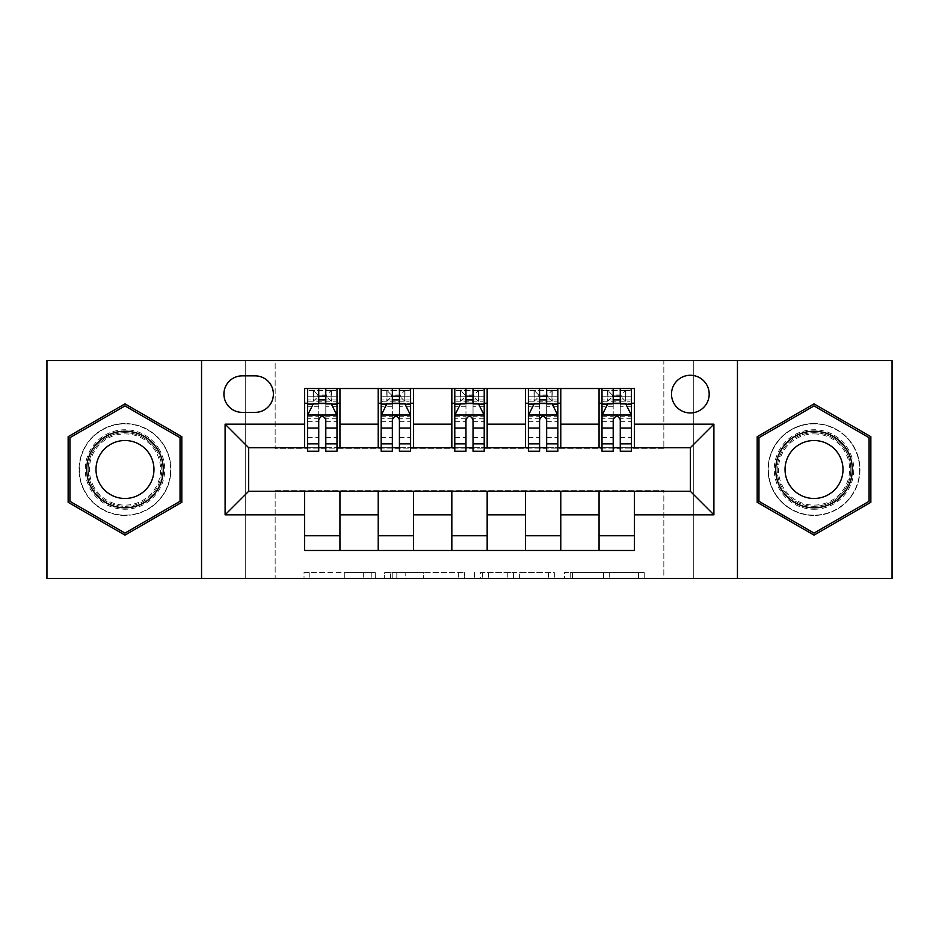 <?xml version="1.0" encoding="UTF-8"?>
<svg xmlns="http://www.w3.org/2000/svg" width="939" height="939" viewBox="0 0 939 939"><rect width="100%" height="100%" fill="white"/><g stroke="black" fill="none" stroke-linecap="round" stroke-linejoin="round"><path stroke-width="0.7" stroke-dasharray="4.7 3.52" d="M375.271 578.447L309.811 578.447L375.271 578.447L375.271 572.555L344.777 572.555L344.777 578.447L344.777 572.555L375.271 572.555L375.271 578.447L375.271 572.555L344.777 572.555L344.777 578.447L344.777 572.555L375.271 572.555L309.811 572.555L375.271 572.555M814.019 423.559A45.941 45.941 0 0 0 768.079 469.5A45.941 45.941 0 0 0 814.019 515.441A45.941 45.941 0 0 1 768.079 469.5A45.941 45.941 0 0 1 814.019 423.559A45.941 45.941 0 0 1 859.96 469.5A45.941 45.941 0 0 1 814.019 515.441A45.941 45.941 0 0 0 859.96 469.5A45.941 45.941 0 0 0 814.019 423.559M690.341 375.271A18.85 18.85 0 0 0 671.502 394.122A18.85 18.85 0 0 0 690.341 412.96A18.85 18.85 0 0 0 709.191 394.122A18.85 18.85 0 0 0 690.341 375.271M124.981 515.441A45.941 45.941 0 0 1 79.04 469.5A45.941 45.941 0 0 1 124.981 423.559A45.941 45.941 0 0 1 170.921 469.5A45.941 45.941 0 0 1 124.981 515.441A45.941 45.941 0 0 1 79.04 469.5A45.941 45.941 0 0 1 124.981 423.559A45.941 45.941 0 0 1 170.921 469.5A45.941 45.941 0 0 1 124.981 515.441M638.438 578.447L570.231 578.447L638.438 578.447L638.438 572.555L609.247 572.555L644.224 572.555L644.224 578.447L644.224 572.555L570.231 572.555L644.224 572.555L644.224 578.447L644.224 572.555L638.438 572.555L638.438 578.447M603.472 578.447L572.544 578.447L603.472 578.447L603.472 572.555L609.247 572.555L603.472 572.555L603.472 578.447L603.472 572.555L572.544 572.555L572.544 578.447L572.544 572.555L603.472 572.555L603.472 578.447M564.445 578.447L570.231 578.447L564.445 578.447L564.445 572.555L570.231 572.555L564.445 572.555L564.445 578.447M304.025 578.447L309.811 578.447L304.025 578.447L304.025 572.555L309.811 572.555L304.025 572.555L304.025 578.447M663.838 578.447L693.287 578.447L693.287 360.553L892.05 360.553L892.05 578.447L693.287 578.447L693.287 360.553L663.838 360.553L663.838 448.889L275.162 448.889L275.162 360.553L663.838 360.553L663.838 448.889L275.162 448.889L275.162 360.553L245.713 360.553L245.713 578.447L46.95 578.447L46.95 360.553L245.713 360.553L245.713 578.447L275.162 578.447L275.162 490.111L663.838 490.111L663.838 578.447L275.162 578.447L275.162 490.111L663.838 490.111L663.838 578.447M464.441 578.447L458.666 578.447L464.441 578.447L464.441 572.555L464.441 578.447M390.448 578.447L458.666 578.447L384.673 578.447L390.448 578.447L390.448 572.555L464.441 572.555L384.673 572.555L384.673 578.447L384.673 572.555L390.448 572.555L390.448 578.447M480.334 578.447L554.327 578.447L474.559 578.447L480.334 578.447L480.334 572.555L554.327 572.555L554.327 578.447L554.327 572.555L519.361 572.555L519.361 578.447M304.6 535.758L339.941 535.758L339.941 550.477L304.6 550.477L304.6 491.285M378.217 550.477L378.217 535.758L413.547 535.758L413.547 550.477L339.941 550.477M451.835 550.477L451.835 535.758L487.165 535.758L487.165 550.477L413.547 550.477M525.453 550.477L525.453 535.758L560.783 535.758L560.783 550.477L487.165 550.477M599.059 550.477L599.059 535.758L634.4 535.758L634.4 550.477L560.783 550.477M304.6 388.523L339.941 388.523L339.941 403.242L304.6 403.242L304.6 388.523M378.217 388.523L413.547 388.523L413.547 403.242L378.217 403.242L378.217 388.523L339.941 388.523M451.835 388.523L487.165 388.523L487.165 403.242L451.835 403.242L451.835 388.523L413.547 388.523M525.453 388.523L560.783 388.523L560.783 403.242L525.453 403.242L525.453 388.523L487.165 388.523M599.059 388.523L634.4 388.523L634.4 403.242L599.059 403.242L599.059 388.523L560.783 388.523M248.659 447.715L248.659 491.285L690.341 491.285L690.341 447.715L248.659 447.715M602.005 447.715L613.202 447.715M620.268 447.715L631.454 447.715M528.387 447.715L539.585 447.715M546.651 447.715L557.836 447.715M454.781 447.715L465.967 447.715M473.033 447.715L484.219 447.715M381.164 447.715L392.349 447.715M399.415 447.715L410.613 447.715M307.546 447.715L318.732 447.715M325.798 447.715L336.995 447.715M304.6 447.715L304.6 403.242M339.941 447.715L339.941 403.242M325.798 403.242L307.546 403.242L307.546 396.176L318.732 396.176L318.732 388.523L336.995 388.523L307.546 388.523L307.546 403.242L318.732 403.242M339.941 535.758L339.941 491.285M378.217 447.715L378.217 403.242M413.547 447.715L413.547 403.242M399.415 403.242L381.164 403.242L381.164 396.176L392.349 396.176L392.349 388.523L410.613 388.523L381.164 388.523L381.164 403.242L392.349 403.242M413.547 535.758L413.547 491.285M378.217 535.758L378.217 491.285M451.835 535.758L451.835 491.285M487.165 535.758L487.165 491.285M451.835 447.715L451.835 403.242M487.165 447.715L487.165 403.242M473.033 403.242L454.781 403.242L454.781 396.176L465.967 396.176L465.967 388.523L484.219 388.523L454.781 388.523L454.781 403.242L465.967 403.242M525.453 535.758L525.453 491.285M560.783 535.758L560.783 491.285M525.453 447.715L525.453 403.242M560.783 447.715L560.783 403.242M546.651 403.242L528.387 403.242L528.387 396.176L539.585 396.176L539.585 388.523L557.836 388.523L528.387 388.523L528.387 403.242L539.585 403.242M599.059 535.758L599.059 491.285M634.4 535.758L634.4 491.285M599.059 447.715L599.059 403.242M634.4 447.715L634.4 403.242M620.268 403.242L602.005 403.242L602.005 396.176L613.202 396.176L613.202 388.523L631.454 388.523L602.005 388.523L602.005 403.242L613.202 403.242M242.18 375.858A18.252 18.252 0 0 0 223.916 394.122A18.252 18.252 0 0 0 242.18 412.374L255.138 412.374A18.252 18.252 0 0 0 273.39 394.122A18.252 18.252 0 0 0 255.138 375.858L242.18 375.858M201.545 578.447L201.545 360.553M737.455 360.553L737.455 578.447M68.148 502.306L124.981 535.124L181.814 502.306L181.814 436.694L124.981 403.876L68.148 436.694L68.148 502.306M870.852 502.306L870.852 436.694L814.019 403.876L757.186 436.694L757.186 502.306L814.019 535.124L870.852 502.306M396.81 578.447L405.19 578.447L396.81 578.447L396.81 572.555L392.76 572.555L392.76 578.447L392.76 572.555L405.19 572.555L396.81 572.555L396.81 578.447M405.19 578.447L423.689 578.447L405.19 578.447L405.19 572.555L423.689 572.555L423.689 578.447L423.689 572.555L405.19 572.555L405.19 578.447M480.334 572.555L513.574 572.555L513.574 578.447L513.574 572.555L507.799 572.555L513.574 572.555L513.574 578.447L513.574 572.555L519.361 572.555M482.646 572.555L482.646 578.447L482.646 572.555M474.559 572.555L474.559 578.447L474.559 572.555M307.546 415.32L307.546 443.584L307.546 415.32L313.438 403.535L331.103 403.535L336.995 415.32L336.995 443.584L336.995 415.32M307.546 451.248L307.546 396.176L336.995 396.176L336.995 403.242L307.546 403.242L308.966 401.188L335.575 401.188L308.966 401.188M336.995 451.248L336.995 396.176L325.798 396.176L325.798 388.523M326.69 395.002L326.69 396.763L317.852 396.763L317.852 395.002L326.69 395.002L331.103 390.589L331.103 401.188L331.103 390.589L335.575 390.589L336.995 388.523L336.995 403.242L335.575 401.188M318.732 451.248L318.732 418.289L307.546 418.289M307.546 416.235L318.732 416.235L318.732 443.584L318.732 419.733C321.091 415.273 323.439 415.273 325.798 419.733L325.798 443.584L325.798 416.235L336.995 416.235M331.103 390.589L308.966 390.589L307.546 388.523L318.732 388.523M318.732 396.176L318.732 418.289M336.995 418.289L325.798 418.289L325.798 396.176M318.732 416.235L318.732 403.535M325.798 403.535L325.798 416.235M325.798 418.289L325.798 451.248M317.852 395.002L313.438 390.589L313.438 401.188L317.852 396.763M313.438 390.589L313.438 401.188M308.966 390.589L335.575 390.589M331.103 401.188L326.69 396.763M381.164 415.32L381.164 443.584L381.164 415.32L387.056 403.535L404.721 403.535L410.613 415.32L410.613 443.584L410.613 415.32M381.164 451.248L381.164 396.176L410.613 396.176L410.613 403.242L381.164 403.242L382.584 401.188L409.181 401.188L382.584 401.188M410.613 451.248L410.613 396.176L399.415 396.176L399.415 388.523M400.307 395.002L400.307 396.763L391.469 396.763L391.469 395.002L400.307 395.002L404.721 390.589L404.721 401.188L404.721 390.589L409.181 390.589L410.613 388.523L410.613 403.242L409.181 401.188M392.349 451.248L392.349 418.289L381.164 418.289M381.164 416.235L392.349 416.235L392.349 443.584L392.349 419.733C394.697 415.273 397.056 415.273 399.415 419.733L399.415 443.584L399.415 416.235L410.613 416.235M404.721 390.589L382.584 390.589L381.164 388.523L392.349 388.523M392.349 396.176L392.349 418.289M410.613 418.289L399.415 418.289L399.415 396.176M392.349 416.235L392.349 403.535M399.415 403.535L399.415 416.235M399.415 418.289L399.415 451.248M391.469 395.002L387.056 390.589L387.056 401.188L391.469 396.763M387.056 390.589L387.056 401.188M382.584 390.589L409.181 390.589M404.721 401.188L400.307 396.763M454.781 415.32L454.781 443.584L454.781 415.32L460.662 403.535L478.338 403.535L484.219 415.32L484.219 443.584L484.219 415.32M454.781 451.248L454.781 396.176L484.219 396.176L484.219 403.242L454.781 403.242L456.201 401.188L482.799 401.188L456.201 401.188M484.219 451.248L484.219 396.176L473.033 396.176L473.033 388.523M473.913 395.002L473.913 396.763L465.087 396.763L465.087 395.002L473.913 395.002L478.338 390.589L478.338 401.188L478.338 390.589L482.799 390.589L484.219 388.523L484.219 403.242L482.799 401.188M465.967 451.248L465.967 418.289L454.781 418.289M454.781 416.235L465.967 416.235L465.967 443.584L465.967 419.733C468.315 415.273 470.674 415.273 473.033 419.733L473.033 443.584L473.033 416.235L484.219 416.235M478.338 390.589L456.201 390.589L454.781 388.523L465.967 388.523M465.967 396.176L465.967 418.289M484.219 418.289L473.033 418.289L473.033 396.176M465.967 416.235L465.967 403.535M473.033 403.535L473.033 416.235M473.033 418.289L473.033 451.248M465.087 395.002L460.662 390.589L460.662 401.188L465.087 396.763M460.662 390.589L460.662 401.188M456.201 390.589L482.799 390.589M478.338 401.188L473.913 396.763M528.387 415.32L528.387 443.584L528.387 415.32L534.279 403.535L551.944 403.535L557.836 415.32L557.836 443.584L557.836 415.32M528.387 451.248L528.387 396.176L557.836 396.176L557.836 403.242L528.387 403.242L529.819 401.188L556.416 401.188L529.819 401.188M557.836 451.248L557.836 396.176L546.651 396.176L546.651 388.523M547.531 395.002L547.531 396.763L538.693 396.763L538.693 395.002L547.531 395.002L551.944 390.589L551.944 401.188L551.944 390.589L556.416 390.589L557.836 388.523L557.836 403.242L556.416 401.188M539.585 451.248L539.585 418.289L528.387 418.289M528.387 416.235L539.585 416.235L539.585 443.584L539.585 419.733C541.932 415.273 544.291 415.273 546.651 419.733L546.651 443.584L546.651 416.235L557.836 416.235M551.944 390.589L529.819 390.589L528.387 388.523L539.585 388.523M539.585 396.176L539.585 418.289M557.836 418.289L546.651 418.289L546.651 396.176M539.585 416.235L539.585 403.535M546.651 403.535L546.651 416.235M546.651 418.289L546.651 451.248M538.693 395.002L534.279 390.589L534.279 401.188L538.693 396.763M534.279 390.589L534.279 401.188M529.819 390.589L556.416 390.589M551.944 401.188L547.531 396.763M602.005 415.32L602.005 443.584L602.005 415.32L607.897 403.535L625.562 403.535L631.454 415.32L631.454 443.584L631.454 415.32M602.005 451.248L602.005 396.176L631.454 396.176L631.454 403.242L602.005 403.242L603.425 401.188L630.034 401.188L603.425 401.188M631.454 451.248L631.454 396.176L620.268 396.176L620.268 388.523M621.149 395.002L621.149 396.763L612.31 396.763L612.31 395.002L621.149 395.002L625.562 390.589L625.562 401.188L625.562 390.589L630.034 390.589L631.454 388.523L631.454 403.242L630.034 401.188M613.202 451.248L613.202 418.289L602.005 418.289M602.005 416.235L613.202 416.235L613.202 443.584L613.202 419.733C615.55 415.273 617.897 415.273 620.268 419.733L620.268 443.584L620.268 416.235L631.454 416.235M625.562 390.589L603.425 390.589L602.005 388.523L613.202 388.523M613.202 396.176L613.202 418.289M631.454 418.289L620.268 418.289L620.268 396.176M613.202 416.235L613.202 403.535M620.268 403.535L620.268 416.235M620.268 418.289L620.268 451.248M612.31 395.002L607.897 390.589L607.897 401.188L612.31 396.763M607.897 390.589L607.897 401.188M603.425 390.589L630.034 390.589M625.562 401.188L621.149 396.763M159.407 449.628A39.755 39.755 0 0 0 105.109 435.074A39.755 39.755 0 0 0 90.555 489.372A39.755 39.755 0 0 0 144.852 503.926A39.755 39.755 0 0 0 159.407 449.628M93.102 487.904A36.809 36.809 0 0 1 106.577 437.621A36.809 36.809 0 0 1 156.86 451.096A36.809 36.809 0 0 0 106.577 437.621A36.809 36.809 0 0 0 93.102 487.904A36.809 36.809 0 0 0 143.385 501.379A36.809 36.809 0 0 0 156.86 451.096A36.809 36.809 0 0 1 143.385 501.379A36.809 36.809 0 0 1 93.102 487.904A36.809 36.809 0 0 0 143.385 501.379A36.809 36.809 0 0 0 156.86 451.096M150.076 455.004A28.98 28.98 0 0 0 110.485 444.405A28.98 28.98 0 0 0 99.886 483.996A28.98 28.98 0 0 0 139.477 494.595A28.98 28.98 0 0 0 150.076 455.004M164.513 446.682A45.647 45.647 0 0 1 147.799 509.032A45.647 45.647 0 0 1 85.461 492.318A45.647 45.647 0 0 1 102.163 429.968A45.647 45.647 0 0 1 164.513 446.682A45.647 45.647 0 0 1 147.799 509.032A45.647 45.647 0 0 1 85.461 492.318A45.647 45.647 0 0 1 102.163 429.968A45.647 45.647 0 0 1 164.513 446.682M124.981 533.082L69.92 501.297L69.92 437.703L124.981 405.918L180.042 437.703L180.042 501.297L124.981 533.082M814.019 509.255A39.755 39.755 0 0 0 853.774 469.5A39.755 39.755 0 0 0 814.019 429.745A39.755 39.755 0 0 0 774.264 469.5A39.755 39.755 0 0 0 814.019 509.255M814.019 432.691A36.809 36.809 0 0 1 850.828 469.5A36.809 36.809 0 0 1 814.019 506.309A36.809 36.809 0 0 0 850.828 469.5A36.809 36.809 0 0 0 814.019 432.691A36.809 36.809 0 0 0 777.21 469.5A36.809 36.809 0 0 0 814.019 506.309A36.809 36.809 0 0 1 777.21 469.5A36.809 36.809 0 0 1 814.019 432.691A36.809 36.809 0 0 0 777.21 469.5A36.809 36.809 0 0 0 814.019 506.309M814.019 498.48A28.98 28.98 0 0 0 842.999 469.5A28.98 28.98 0 0 0 814.019 440.52A28.98 28.98 0 0 0 785.039 469.5A28.98 28.98 0 0 0 814.019 498.48M814.019 515.147A45.647 45.647 0 0 1 768.372 469.5A45.647 45.647 0 0 1 814.019 423.853A45.647 45.647 0 0 1 859.654 469.5A45.647 45.647 0 0 1 814.019 515.147A45.647 45.647 0 0 1 768.372 469.5A45.647 45.647 0 0 1 814.019 423.853A45.647 45.647 0 0 1 859.654 469.5A45.647 45.647 0 0 1 814.019 515.147M758.958 437.703L814.019 405.918L869.08 437.703L869.08 501.297L814.019 533.082L758.958 501.297L758.958 437.703M371.234 572.555L371.234 578.447L371.234 572.555M363.276 572.555L363.276 578.447L363.276 572.555M309.811 572.555L309.811 578.447L309.811 572.555M458.666 572.555L458.666 578.447L458.666 572.555M548.552 572.555L548.552 578.447L548.552 572.555M507.799 572.555L507.799 578.447L507.799 572.555M488.433 572.555L488.433 578.447L488.433 572.555M609.247 572.555L609.247 578.447L609.247 572.555M570.231 572.555L570.231 578.447L570.231 572.555M307.699 415.026L336.843 415.026M307.546 437.457L318.732 437.457M318.732 406.305L307.546 406.305M336.995 406.305L325.798 406.305M313.086 404.251L318.732 404.251M325.798 404.251L331.455 404.251M325.798 437.457L336.995 437.457M307.546 421.67L318.732 421.67M325.798 421.67L336.995 421.67M336.995 399.932L325.798 399.932M318.732 399.932L307.546 399.932M331.385 390.589L331.385 401.188M313.157 390.589L313.157 401.188M381.304 415.026L410.46 415.026M381.164 437.457L392.349 437.457M392.349 406.305L381.164 406.305M410.613 406.305L399.415 406.305M386.704 404.251L392.349 404.251M399.415 404.251L405.073 404.251M399.415 437.457L410.613 437.457M381.164 421.67L392.349 421.67M399.415 421.67L410.613 421.67M410.613 399.932L399.415 399.932M392.349 399.932L381.164 399.932M404.991 390.589L404.991 401.188M386.774 390.589L386.774 401.188M454.922 415.026L484.078 415.026M454.781 437.457L465.967 437.457M465.967 406.305L454.781 406.305M484.219 406.305L473.033 406.305M460.31 404.251L465.967 404.251M473.033 404.251L478.69 404.251M473.033 437.457L484.219 437.457M454.781 421.67L465.967 421.67M473.033 421.67L484.219 421.67M484.219 399.932L473.033 399.932M465.967 399.932L454.781 399.932M478.608 390.589L478.608 401.188M460.392 390.589L460.392 401.188M528.54 415.026L557.696 415.026M528.387 437.457L539.585 437.457M539.585 406.305L528.387 406.305M557.836 406.305L546.651 406.305M533.927 404.251L539.585 404.251M546.651 404.251L552.296 404.251M546.651 437.457L557.836 437.457M528.387 421.67L539.585 421.67M546.651 421.67L557.836 421.67M557.836 399.932L546.651 399.932M539.585 399.932L528.387 399.932M552.226 390.589L552.226 401.188M534.009 390.589L534.009 401.188M602.157 415.026L631.301 415.026M602.005 437.457L613.202 437.457M613.202 406.305L602.005 406.305M631.454 406.305L620.268 406.305M607.545 404.251L613.202 404.251M620.268 404.251L625.914 404.251M620.268 437.457L631.454 437.457M602.005 421.67L613.202 421.67M620.268 421.67L631.454 421.67M631.454 399.932L620.268 399.932M613.202 399.932L602.005 399.932M625.844 390.589L625.844 401.188M607.615 390.589L607.615 401.188M94.146 487.306A35.6 35.6 0 0 1 107.187 438.666A35.6 35.6 0 0 1 155.815 451.694A35.6 35.6 0 0 1 142.787 500.334A35.6 35.6 0 0 1 94.146 487.306M814.019 433.9A35.6 35.6 0 0 1 849.619 469.5A35.6 35.6 0 0 1 814.019 505.1A35.6 35.6 0 0 1 778.419 469.5A35.6 35.6 0 0 1 814.019 433.9M307.546 443.584L318.732 443.584M325.798 443.584L336.995 443.584M381.164 443.584L392.349 443.584M399.415 443.584L410.613 443.584M454.781 443.584L465.967 443.584M473.033 443.584L484.219 443.584M528.387 443.584L539.585 443.584M546.651 443.584L557.836 443.584M602.005 443.584L613.202 443.584M620.268 443.584L631.454 443.584"/><path stroke-width="1.41" d="M690.341 375.271A18.85 18.85 0 0 0 671.502 394.122A18.85 18.85 0 0 0 690.341 412.96A18.85 18.85 0 0 0 709.191 394.122A18.85 18.85 0 0 0 690.341 375.271M737.455 578.447L892.05 578.447L892.05 360.553L737.455 360.553L737.455 578.447L201.545 578.447L201.545 360.553L46.95 360.553L46.95 578.447L201.545 578.447M242.18 412.374L255.138 412.374A18.252 18.252 0 0 0 273.39 394.122A18.252 18.252 0 0 0 255.138 375.858L242.18 375.858A18.252 18.252 0 0 0 223.916 394.122A18.252 18.252 0 0 0 242.18 412.374M737.455 360.553L201.545 360.553M304.6 514.842L225.102 514.842L225.102 424.158L304.6 424.158L304.6 447.715L248.659 447.715L248.659 491.285L304.6 491.285L304.6 550.477L634.4 550.477L634.4 491.285L690.341 491.285L690.341 447.715L634.4 447.715L634.4 424.158L713.898 424.158L713.898 514.842L634.4 514.842M634.4 424.158L634.4 388.523L304.6 388.523L304.6 424.158M599.059 388.523L599.059 447.715L602.005 447.715M613.202 447.715L620.268 447.715M631.454 447.715L634.4 447.715M599.059 447.715L557.836 447.715M525.453 388.523L525.453 447.715L528.387 447.715M539.585 447.715L546.651 447.715M525.453 447.715L484.219 447.715M451.835 388.523L451.835 447.715L454.781 447.715M465.967 447.715L473.033 447.715M451.835 447.715L410.613 447.715M378.217 388.523L378.217 447.715L381.164 447.715M392.349 447.715L399.415 447.715M378.217 447.715L336.995 447.715M304.6 447.715L307.546 447.715M318.732 447.715L325.798 447.715M304.6 491.285L339.941 491.285L339.941 550.477M634.4 491.285L339.941 491.285M339.941 388.523L339.941 447.715M304.6 403.242L307.546 403.242M318.732 403.242L325.798 403.242M336.995 403.242L339.941 403.242M304.6 535.758L339.941 535.758M378.217 491.285L378.217 550.477M413.547 388.523L413.547 447.715M378.217 403.242L381.164 403.242M392.349 403.242L399.415 403.242M410.613 403.242L413.547 403.242M413.547 491.285L413.547 550.477M378.217 535.758L413.547 535.758M451.835 491.285L451.835 550.477M487.165 491.285L487.165 550.477M451.835 535.758L487.165 535.758M487.165 388.523L487.165 447.715M451.835 403.242L454.781 403.242M465.967 403.242L473.033 403.242M484.219 403.242L487.165 403.242M525.453 491.285L525.453 550.477M560.783 491.285L560.783 550.477M525.453 535.758L560.783 535.758M560.783 388.523L560.783 447.715M525.453 403.242L528.387 403.242M539.585 403.242L546.651 403.242M557.836 403.242L560.783 403.242M599.059 491.285L599.059 550.477M599.059 535.758L634.4 535.758M599.059 403.242L602.005 403.242M613.202 403.242L620.268 403.242M631.454 403.242L634.4 403.242M248.659 447.715L225.102 424.158M248.659 491.285L225.102 514.842M713.898 424.158L690.341 447.715M713.898 514.842L690.341 491.285M124.981 535.124L181.814 502.306L181.814 436.694L124.981 403.876L68.148 436.694L68.148 502.306L124.981 535.124M870.852 436.694L814.019 403.876L757.186 436.694L757.186 502.306L814.019 535.124L870.852 502.306L870.852 436.694M325.798 396.176L318.732 396.176M336.995 443.865L325.798 443.865L325.798 451.248L336.995 451.248L336.995 415.32L331.103 403.535L313.438 403.535L307.546 415.32L307.546 451.248L318.732 451.248L318.732 443.865L307.546 443.865M307.546 415.32L307.546 388.523M336.995 415.32L336.995 388.523M318.732 403.535L318.732 388.523M325.798 388.523L325.798 403.535M325.798 443.865L325.798 419.733C323.45 415.202 321.091 415.202 318.732 419.733L318.732 443.865M399.415 396.176L392.349 396.176M410.613 443.865L399.415 443.865L399.415 451.248L410.613 451.248L410.613 415.32L404.721 403.535L387.056 403.535L381.164 415.32L381.164 451.248L392.349 451.248L392.349 443.865L381.164 443.865M381.164 415.32L381.164 388.523M410.613 415.32L410.613 388.523M392.349 403.535L392.349 388.523M399.415 388.523L399.415 403.535M399.415 443.865L399.415 419.733C397.068 415.202 394.709 415.202 392.349 419.733L392.349 443.865M473.033 396.176L465.967 396.176M484.219 443.865L473.033 443.865L473.033 451.248L484.219 451.248L484.219 415.32L478.338 403.535L460.662 403.535L454.781 415.32L454.781 451.248L465.967 451.248L465.967 443.865L454.781 443.865M454.781 415.32L454.781 388.523M484.219 415.32L484.219 388.523M465.967 403.535L465.967 388.523M473.033 388.523L473.033 403.535M473.033 443.865L473.033 419.733C470.685 415.202 468.326 415.202 465.967 419.733L465.967 443.865M546.651 396.176L539.585 396.176M557.836 443.865L546.651 443.865L546.651 451.248L557.836 451.248L557.836 415.32L551.944 403.535L534.279 403.535L528.387 415.32L528.387 451.248L539.585 451.248L539.585 443.865L528.387 443.865M528.387 415.32L528.387 388.523M557.836 415.32L557.836 388.523M539.585 403.535L539.585 388.523M546.651 388.523L546.651 403.535M546.651 443.865L546.651 419.733C544.291 415.202 541.944 415.202 539.585 419.733L539.585 443.865M620.268 396.176L613.202 396.176M631.454 443.865L620.268 443.865L620.268 451.248L631.454 451.248L631.454 415.32L625.562 403.535L607.897 403.535L602.005 415.32L602.005 451.248L613.202 451.248L613.202 443.865L602.005 443.865M602.005 415.32L602.005 388.523M631.454 415.32L631.454 388.523M613.202 403.535L613.202 388.523M620.268 388.523L620.268 403.535M620.268 443.865L620.268 419.733C617.909 415.202 615.55 415.202 613.202 419.733L613.202 443.865M158.128 450.356A38.276 38.276 0 0 0 105.837 436.353A38.276 38.276 0 0 0 91.834 488.644A38.276 38.276 0 0 0 144.125 502.647A38.276 38.276 0 0 0 158.128 450.356M150.076 455.004A28.98 28.98 0 0 0 110.485 444.405A28.98 28.98 0 0 0 99.886 483.996A28.98 28.98 0 0 0 139.477 494.595A28.98 28.98 0 0 0 150.076 455.004M124.981 533.082L69.92 501.297L69.92 437.703L124.981 405.918L180.042 437.703L180.042 501.297L124.981 533.082M814.019 507.776A38.276 38.276 0 0 0 852.295 469.5A38.276 38.276 0 0 0 814.019 431.224A38.276 38.276 0 0 0 775.743 469.5A38.276 38.276 0 0 0 814.019 507.776M814.019 498.48A28.98 28.98 0 0 0 842.999 469.5A28.98 28.98 0 0 0 814.019 440.52A28.98 28.98 0 0 0 785.039 469.5A28.98 28.98 0 0 0 814.019 498.48M758.958 437.703L814.019 405.918L869.08 437.703L869.08 501.297L814.019 533.082L758.958 501.297L758.958 437.703M378.217 514.842L339.941 514.842M378.217 424.158L339.941 424.158M451.835 424.158L413.547 424.158M451.835 514.842L413.547 514.842M525.453 424.158L487.165 424.158M525.453 514.842L487.165 514.842M599.059 424.158L560.783 424.158M599.059 514.842L560.783 514.842M336.843 415.026L307.699 415.026M307.546 404.251L313.086 404.251M331.455 404.251L336.995 404.251M318.732 428.078L307.546 428.078M336.995 428.078L325.798 428.078M325.798 399.932L318.732 399.932M410.46 415.026L381.304 415.026M381.164 404.251L386.704 404.251M405.073 404.251L410.613 404.251M392.349 428.078L381.164 428.078M410.613 428.078L399.415 428.078M399.415 399.932L392.349 399.932M484.078 415.026L454.922 415.026M454.781 404.251L460.31 404.251M478.69 404.251L484.219 404.251M465.967 428.078L454.781 428.078M484.219 428.078L473.033 428.078M473.033 399.932L465.967 399.932M557.696 415.026L528.54 415.026M528.387 404.251L533.927 404.251M552.296 404.251L557.836 404.251M539.585 428.078L528.387 428.078M557.836 428.078L546.651 428.078M546.651 399.932L539.585 399.932M631.301 415.026L602.157 415.026M602.005 404.251L607.545 404.251M625.914 404.251L631.454 404.251M613.202 428.078L602.005 428.078M631.454 428.078L620.268 428.078M620.268 399.932L613.202 399.932"/></g></svg>

